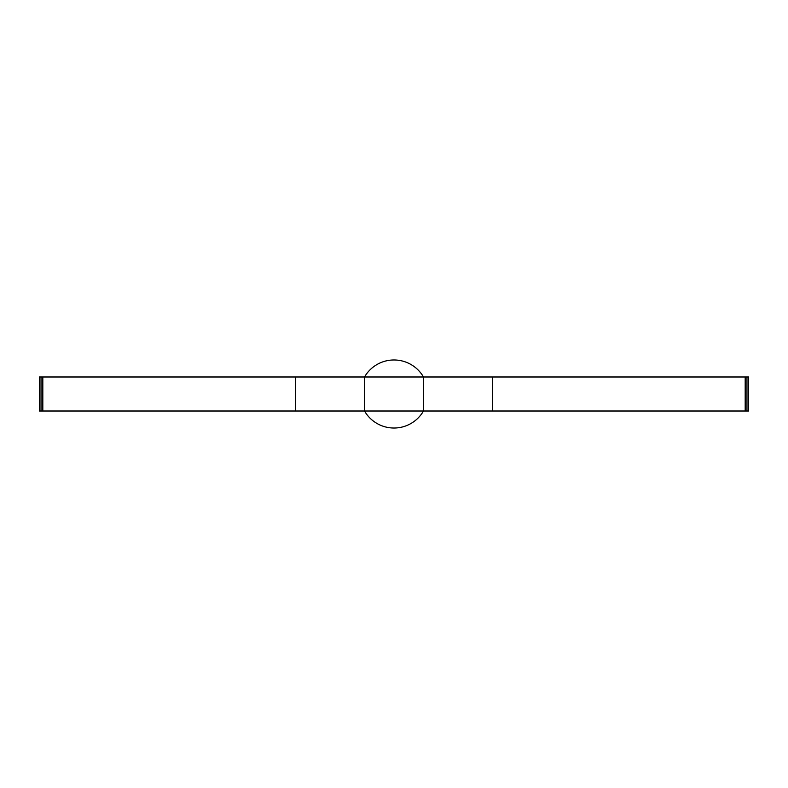 <?xml version="1.0" encoding="UTF-8"?>
<svg xmlns="http://www.w3.org/2000/svg" width="788" height="788" viewBox="0 0 788 788"><rect width="100%" height="100%" fill="white"/><g stroke="black" fill="none" stroke-linecap="round" stroke-linejoin="round"><path stroke-width="1.18" d="M748.6 411.011L748.6 376.989L39.4 376.989L39.4 411.011L748.6 411.011L748.6 376.989M39.4 411.011L39.4 376.989M295.5 411.011L295.5 376.989M364.45 411.011L364.45 376.989M42.818 411.011L42.818 376.989M41.025 411.011L41.025 376.989M423.55 411.011L423.55 376.989M492.5 411.011L492.5 376.989M423.471 411.011A34.032 34.032 0 0 1 364.529 411.011M364.529 376.989A34.032 34.032 0 0 1 423.471 376.989M746.975 411.011L746.975 376.989M745.192 411.011L745.192 376.989"/></g></svg>
